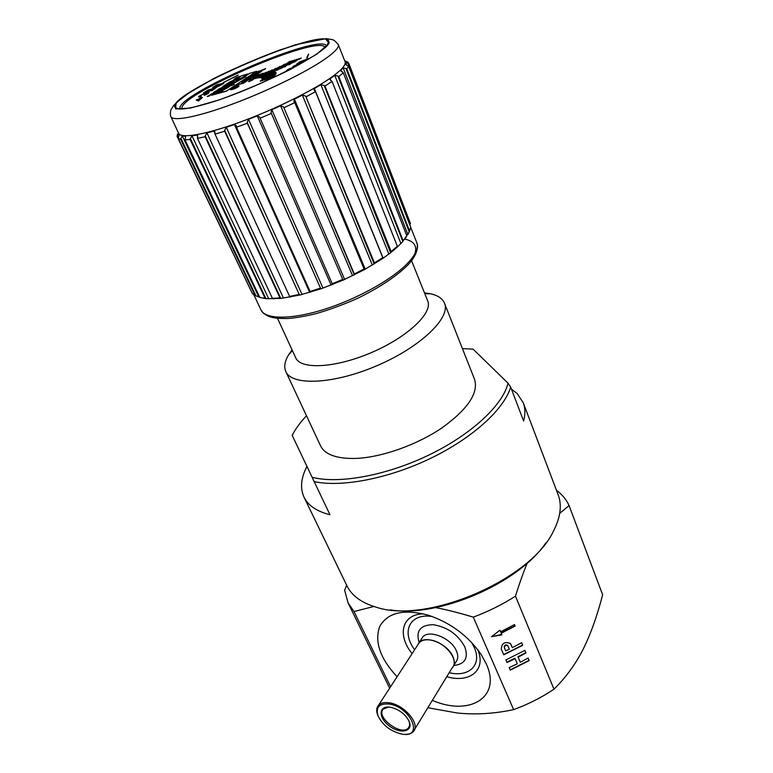 <?xml version="1.0" encoding="UTF-8"?>
<svg xmlns="http://www.w3.org/2000/svg" width="773" height="773" viewBox="0 0 773 773"><rect width="100%" height="100%" fill="white"/><g stroke="black" fill="none" stroke-linecap="round" stroke-linejoin="round"><path stroke-width="1.16" d="M408.811 720.658C410.019 723.683 409.883 726.089 408.405 727.886C401.564 736.775 375.176 716.89 383.321 709.015L388.655 707.053M390.056 707.189C378.326 705.353 378.21 718.011 389.592 726.156C400.733 734.601 413.797 731.422 409.023 721.103C405.129 713.962 398.994 709.343 390.616 707.276L390.056 707.189M388.645 704.01C410.56 706.445 424.474 738.225 402.211 734.157C391.012 731.587 382.964 725.528 378.065 715.972C375.465 707.45 378.992 703.459 388.645 704.01M405.361 734.35C408.956 734.389 411.632 733.432 413.381 731.461C420.889 724.195 403.873 704.242 388.771 702.744C384.142 702.164 380.731 703.005 378.548 705.266C376.403 707.73 376.142 711.044 377.746 715.218L377.929 715.663M417.903 644.711L419.15 642.798C421.353 640.45 424.706 639.484 429.199 639.88C443.886 640.759 459.867 659.939 452.35 667.505L414.502 729.625M417.478 645.368L419.024 642.692C425.16 634.623 447.702 643.716 452.901 656.557C454.862 661.089 454.717 664.77 452.485 667.601L451.925 668.191M556.454 490.285C562.174 494.478 566.377 499.58 569.073 505.581L559.72 513.349M427.827 707.749L457.22 712.986C475.318 714.87 494.121 713.759 513.63 709.643C528.085 704.338 541.544 697.526 553.98 689.197C565.933 677.38 575.595 664.152 582.997 649.504C590.427 634.749 596.988 616.516 602.65 594.804L569.073 505.581M500.633 631.792L514.518 624.555L515.137 626.033L501.262 633.261L501.928 634.826L491.483 636.739L499.957 630.217L500.633 631.792L499.889 630.266M501.928 634.826L501.001 632.855L515.011 625.85L514.48 624.574M491.522 636.72L501.667 634.42M505.774 650.847L509.32 649.165L507.88 645.841C505.813 644.808 504.672 645.445 504.44 647.745L505.552 650.499L504.218 647.397C504.431 645.069 505.552 644.402 507.6 645.416L507.726 645.648M512.383 647.658L521.649 642.692L522.732 645.281L503.754 654.828L501.31 649.156C501.629 643.31 504.624 641.397 510.296 643.416L512.383 647.658L510.615 643.793M522.732 645.281L521.611 642.721M503.648 654.576L522.596 645.069M518.161 657.166L520.326 662.268L528.094 658.045L529.167 660.596L510.315 670.104L509.223 667.563L517.301 663.794L515.137 658.693L507.04 662.471L505.938 659.91L524.877 650.373L525.949 652.943L518.161 657.166L517.871 656.721L525.814 652.731L524.838 650.402M515.137 658.693L514.847 658.238L506.933 662.219M520.326 662.268L517.871 656.721M529.167 660.596L528.056 658.074M510.209 669.853L529.022 660.384M527.263 563.053C523.379 572.368 519.446 583.402 515.465 596.157C502.382 604.525 488.323 611.52 473.298 617.144C459.278 612.892 446.707 609.713 435.576 607.617M513.63 709.643L473.298 617.144M515.465 596.157L553.98 689.197M397.071 676.752C380.113 658.432 374.325 641.706 379.698 626.565C387.495 612.554 403.661 608.757 428.194 615.163C450.533 622.709 468.167 635.793 481.115 654.412L486.227 663.785C501.899 697.449 469.54 716.581 432.329 700.367M373.852 606.486L354.024 611.53L348.053 602.843L344.623 590.272L346.671 585.248M354.024 611.53L390.597 686.714M238.007 79.03L241.234 78.083L238.596 79.803L245.93 76.691L238.335 80.701L235.688 81.233L238.007 79.03L236.49 80.247M240.683 78.44L238.084 79.204M245.37 77.058L238.596 79.803M237.166 80.044L235.775 81.3M222.006 89.455L226.373 87.281L224.528 87.822L226.131 86.779L234.277 84.392L228.045 86.789L229.243 86.731L227.533 87.851L222.006 89.455M226.373 87.281L222.924 89.088M233.726 84.759L225.165 87.639M228.943 86.934L228.045 86.789M234.577 82.45L238.297 80.817L233.378 83.513L229.33 84.692L234.519 81.812L235.726 81.58L234.577 82.45M237.746 81.184L232.721 83.078M235.649 81.716L229.958 84.508M226.673 88.335L218.885 91.716M220.701 90.306L226.711 88.219L221.87 90.847L223.909 89.484L218.257 91.9L220.778 90.48M223.909 89.484L221.001 91.108M231.948 84.972L227.436 85.929L233.166 83.677L231.948 84.972M233.775 83.745L228.064 85.745M220.827 92.229L216.314 93.166L222.093 90.895L220.827 92.229M219.841 92.142L219.455 92.625M222.701 90.963L216.952 92.982M241.147 78.962L249.795 73.319L256.655 71.28L226.74 90.885L211.628 95.263L241.727 75.715L247.814 73.908L239.157 79.551L241.147 78.962M226.74 90.885L256.655 71.28M226.818 91.069L211.628 95.263M239.794 79.358L247.814 73.908M238.055 86.431L231.513 89.088M231.939 88.489C234.712 86.991 236.76 86.267 238.074 86.315L231.939 88.489M239.021 85.948L238.306 86.837C234.712 88.827 232.122 89.774 230.547 89.687L230.547 89.571M238.229 86.653C234.625 88.644 232.045 89.591 230.47 89.504C232.934 87.484 235.784 86.257 239.021 85.842L238.229 86.653M250.452 77.484L254.443 75.696L250.239 77.88M253.892 76.054L250.529 77.658M255.863 75.039L244.519 79.986L250.413 77.223L251.351 76.604L248.964 77.078L255.94 75.223L249.225 78.373M249.119 78.257L247.505 78.759M247.582 78.943L244.519 79.986M250.8 76.962L248.307 77.503M272.386 71.696L284.715 64.12L261.999 79.088L272.386 71.696M273.719 71.696L284.715 64.12M273.41 71.87L272.695 71.947M272.772 72.131L261.999 79.088M294.764 66.971L289.392 68.99L287.305 70.845L286.532 70.594L288.542 69.174L296.03 66.285M293.701 67.454L293.054 67.444M292.774 67.744L292.001 67.802M292.078 67.995L291.324 68.072M291.402 68.256L289.991 68.681M290.068 68.865L289.392 68.99M289.469 69.174L288.938 69.251M289.015 69.435L288.464 69.541M275.816 68.314L261.274 77.773M261.351 77.957L260.723 77.687M196.216 100.084L199.125 98.896L201.424 96.644L199.473 98.751L202.391 97.553L198.332 100.857L196.216 100.084L198.332 100.857M199.792 98.625L201.424 96.644M198.41 101.031L202.391 97.553M259.467 77.667L272.309 69.792L260.182 77.658M269.255 72.063L272.309 69.792M263.98 75.522L263.371 75.532M263.448 75.715L260.259 77.831M265.071 79.716L275.623 72.189L265.149 79.909L263.844 80.073M265.149 79.909L275.903 72.459M263.264 73.232L255.747 78.44L254.162 78.614L261.303 73.889L263.264 73.232L255.67 78.257M255.747 78.44L254.162 78.614M260.791 74.053L252.066 79.175L258.965 74.614L260.849 74.189M253.805 78.904L252.066 79.175M256.105 74.585L259.032 72.662L254.153 75.097L256.095 73.522L253.747 74.218L249.892 76.459L253.612 74.024L260.501 71.986L256.916 74.353M258.482 73.02L256.897 73.29M256.974 73.464L254.153 75.097M254.22 75.271L253.351 75.329M255.544 73.889L253.747 74.218M253.824 74.392L250.684 76.227M250.761 76.401L249.892 76.459M256.994 74.527L260.501 71.986M277.14 70.092L289.653 61.473L276.106 70.527M277.217 70.266L290.319 61.28M265.632 68.613L257.254 71.899L261.119 71.58L256.839 71.899L264.926 69.077M265.004 69.251L258.269 71.734M261.119 71.58L261.786 71.135M261.197 71.754L256.172 72.343M267.023 79.155L276.048 72.778L266.163 79.406M276.164 73.261L267.1 79.339M244.51 82.518L237.717 84.75L234.345 86.663L237.572 84.537L243.824 82.972M243.901 83.146L237.717 84.75M237.794 84.933L235.176 86.421M235.253 86.595L234.345 86.663M294.368 60.081L284 67.029L294.368 60.081M285.044 66.546L294.928 59.917M285.121 66.729L284 67.029M212.855 93.562L210.923 94.383M212.768 93.62L210.7 94.374L212.768 93.62M213.445 93.262L207.183 96.47L210.913 95.031M212.942 93.175L210.159 94.654L212.942 93.175M216.498 90.818L215.851 90.953M218.15 89.987L214.343 91.832L218.15 89.987M218.344 90.325L217.203 90.837M217.281 91.011L214.343 91.832M214.401 91.987L215.986 91.523L214.904 91.639M223.861 86.421L222.46 87.088L223.745 86.247M221.725 87.446L224.528 85.987L221.793 87.61M222.634 86.856L221.832 87.32M224.46 86.132L222.218 87.494M223.358 82.508L238.19 75.049L223.175 82.547M223.436 82.682L238.287 75.058M233.997 79.706L235.63 78.817L233.997 79.706M233.581 80.044L233.021 80.324M235.475 78.991L233.678 79.938M238.016 77.339L234.132 79.01L237.755 77.609M236.364 78.315L237.698 77.474M236.441 78.488L235.784 78.527M235.147 78.914L234.412 79.126M237.069 77.831L235.581 78.073M220.44 88.634L218.189 89.339L222.498 87.407L220.315 88.895M219.745 89.088L218.189 89.339M221.194 88.132L219.696 88.373M221.899 87.948L220.527 88.818M216.904 91.253L215.899 91.687M215.203 92.093L213.599 92.441M215.986 91.523L216.604 91.233M234.345 79.938L233.359 80.363M232.683 80.759L231.204 81.262M232.277 81.068L229.832 81.803L232.045 81.329M231.311 81.667L231.958 81.262M229.832 81.803L231.272 81.378M300.726 58.217L298.919 59.434L300.726 58.217M298.919 59.434L301.267 58.052M214.681 92.489L213.261 93.098M239.978 76.392L236.664 77.377M217.377 90.209L220.585 88.866L217.3 90.045M218.894 89.697L217.397 90.209M220.518 89.224L219.59 89.301M272.193 77.658L271.014 77.996L274.463 75.677L272.28 77.841L271.014 77.996M272.28 77.841L274.463 75.677M209.444 95.775L210.855 94.886M209.531 95.949L208.855 95.987M208.932 96.161L207.183 96.47M210.227 95.243L208.72 95.475M228.924 82.489L231.166 81.783L227.958 83.204L229.301 82.991L226.904 83.697L228.924 82.489M230.856 82.209L228.277 83.155M229.378 83.165L226.904 83.697M307.055 57.733L308.543 54.1L306.707 57.859M308.62 54.274L307.132 57.917M294.339 61.937L298.658 58.825L292.919 62.681M294.416 62.12L299.219 58.661M227.996 83.726L223.146 86.132L227.996 83.726M228.682 83.397L226.711 84.769M226.74 84.817L225.349 85.455M225.426 85.629L224.856 85.629M224.933 85.803L224.431 85.948M226.093 84.982L224.518 85.243M227.32 84.141L225.871 84.363M289.585 64.362L296.658 59.415L288.435 64.932M289.662 64.546L297.199 59.25M250.713 78.431L243.795 80.46L250.037 78.875M250.114 79.059L243.118 80.904M269.758 78.363L275.874 73.831L269.835 78.546L268.656 78.682M275.449 74.537L275.874 73.831M275.526 74.72L269.835 78.546M309.838 58.168L299.006 62.13L309.905 58.323M308.785 59.009L299.006 62.13M280.918 68.43L291.914 60.806L279.729 68.961M280.995 68.613L292.619 60.603M248.819 79.677L245.399 81.938L247.331 80.363L241.959 82.808L244.345 81.242L241.215 82.151L248.819 79.677L245.399 81.938M245.476 82.112L244.577 82.18M246.78 80.73L245.167 81.001M245.244 81.175L242.78 82.566M242.857 82.74L241.959 82.808M243.795 81.6L241.215 82.151M249.602 81.339L253.351 79.406L249.602 81.339M253.312 79.532L251.264 80.112M250.297 80.537L248.761 81.494M249.495 81.416L253.544 79.319L249.495 81.416M253.515 79.445L248.558 81.58M251.544 79.329L249.795 79.832L258.443 74.768L251.621 79.503L249.795 79.832M258.646 77.174L256.211 78.141L266.125 72.208L258.713 77.329M258.617 77.387L257.94 77.406M258.018 77.59L257.08 77.976M257.158 78.16L256.211 78.141M265.564 72.817L266.125 72.208M257.95 77.831L269.052 71.106L258.791 77.725M267.458 72.391L269.052 71.106M261.226 76.498L260.656 76.488M260.733 76.672L258.868 77.909M274.811 71.85L261.496 80.759L274.811 71.85M262.598 80.44L275.236 71.976M262.675 80.624L261.496 80.759M260.259 81.117L273.671 71.696L260.221 81.126M260.337 81.3L274.27 71.744M208.729 92.866L204.111 95.253L208.034 92.712L202.497 94.461L199.801 96.026L201.086 96.055L200.139 96.644L198.497 96.905L198.922 96.219L206.7 92.615L209.203 92.113L208.381 93.127M208.459 93.301L207.976 93.388M208.053 93.562L207.512 93.659M207.589 93.833L207 93.939M206.903 94.209L206.236 94.325M206.314 94.499L205.618 94.615M205.695 94.789L204.961 94.905M205.038 95.079L204.275 95.185M207.637 92.886L206.633 92.944M206.71 93.118L206.101 93.098M206.178 93.272L205.521 93.291M205.531 93.494L204.797 93.543M204.874 93.717L204.159 93.784M204.236 93.958L203.541 94.026M203.251 94.345L202.497 94.461M202.574 94.635L201.869 94.75M201.946 94.924L201.299 95.04M200.777 95.34L201.289 95.05M200.854 95.514L200.342 95.61M200.139 96.644L201.086 96.055M200.226 96.818L199.618 96.78M199.705 96.954L199.192 96.867M270.908 71.821L280.019 66.41L270.231 72.933L261.709 77.947L270.908 71.821M272.444 71.696L280.019 66.41M270.183 73.164L269.265 73.319M269.342 73.503L261.979 78.17M211.725 90.567L214.556 88.402L208.439 91.446L211.048 89.426L208.237 90.257L203.299 93.089L208.13 89.987L216.392 87.562L210.739 90.856M213.995 88.76L212.015 89.146M212.092 89.32L208.439 91.446M208.517 91.62L207.473 91.726M210.488 89.784L208.237 90.257M208.314 90.422L204.265 92.808M204.343 92.982L203.299 93.089M211.802 90.741L216.392 87.562M298.639 64.864L293.682 66.024L304.214 61.637L297.576 63.338L305.567 60.932M302.436 62.381L296.813 63.859M303.161 62.323L295.644 65.463L299.827 64.207M301.731 63.135L297.489 64.903M297.808 65.319L292.87 66.594M222.083 83.986L217.841 86.218L213.754 87.223L216.875 85.185L222.083 83.986M221.522 84.305L216.952 85.349L213.85 87.252M221.213 84.759L212.913 87.9L212.73 87.359L217.116 84.769L223.928 83.204L220.605 85.098M220.682 85.272L220.083 85.388M219.783 85.755L219.078 85.89M219.155 86.064L218.459 86.18M218.537 86.354L218.054 86.354M218.131 86.528L217.416 86.624M217.484 86.798L216.788 86.866M216.865 87.04L216.169 87.088M216.015 87.33L215.425 87.33M215.503 87.504L214.913 87.475M214.991 87.649L214.421 87.61M214.498 87.784L214.015 87.707M214.092 87.88L213.58 87.803M221.291 84.924L223.928 83.204M252.385 79.861L250.887 80.605L252.385 79.861M252.066 80.17L248.974 81.339L250.5 80.334L252.868 79.638L252.124 80.315M250.597 80.865L250.008 80.914M250.085 81.097L249.273 81.426M182.051 108.993C175.886 95.649 319.568 33.77 325.027 47.414M408.183 233.997L409.226 231.803L345.975 68.536L343.144 67.86L407.873 234.567M408.878 232.518L402.433 241.968L402.752 241.311L337.936 76.083L334.777 75.387L400.936 243.582M340.999 71.3L340.671 70.459L343.144 67.86M406.83 235.92L343.289 72.759L338.777 76.575L403.081 240.596L406.183 237.282M340.671 70.459L343.289 72.759M409.796 224.885L348.005 63.318L345.637 62.565L346.691 65.299M345.454 64.439L345.637 62.565M345.386 64.285L348.565 66.198L346.864 68.971L409.593 231.03L409.226 231.803M344.69 60.748L347.792 62.111L348.787 63.367L410.434 223.445L410.067 224.267M390.626 252.732L324.196 85.474L324.95 86.045L391.128 251.505L397.351 246.297L396.868 247.505L390.626 252.732L382.509 258.646L364.102 269.835L343.048 280.164L321.056 288.783L299.905 295.006L281.285 298.368L266.559 298.697L261.235 297.808L256.694 296.088L258.81 296.88L182.312 135.961L180.95 138.406L255.931 295.837L255.1 295.566L180.65 139.333L178.244 138.309L179.21 134.724M178.428 132.859L177.809 134.55L178.379 133.4L179.191 134.666M177.809 134.55L177.423 135.555L178.457 137.72M268.753 298.851L191.984 135.835L190.361 138.541L265.844 298.475L265.071 298.223L190.119 139.488L184.979 139.768L185.588 136.821M261.235 297.808L265.071 298.223M258.81 296.88L259.747 297.305M260.066 297.431L260.636 297.653M182.312 135.961L185.307 136.241M255.931 295.837L256.694 296.088M283.498 298.098L206.951 132.908L205.241 135.816L280.638 298.146L279.981 297.885L205.106 136.753L197.473 138.386L197.617 135.41L197.067 135.053L197.782 136.579M273.739 298.9L272.463 298.426L279.981 297.885M191.984 135.835L197.067 135.053M265.844 298.475L266.559 298.697M302.04 294.474L226.267 127.294L224.653 130.308L299.373 294.774L224.663 131.217L215.049 134.135L214.894 131.71L213.812 131.081L215.068 133.826M290.658 296.967L289.633 296.455L298.861 294.484M206.951 132.908L213.812 131.081M280.638 298.146L281.285 298.368M322.979 288.116L248.491 119.351L247.186 122.385L320.669 288.513L247.36 123.245L236.49 127.236L236.161 125.477L234.412 124.54L309.702 292.397M310.794 292.068L310.089 291.46L320.322 288.174M226.267 127.294L234.412 124.54M299.373 294.774L299.905 295.006M343.048 280.164L271.381 113.438L260.124 118.192L259.767 117.138L257.283 115.873L331.105 285.102M332.612 284.522L332.245 283.778L342.661 279.43M248.491 119.351L257.283 115.873M354.334 274.898L283.594 106.993L280.58 105.775L352.575 275.768M344.623 279.468L271.854 109.708L280.58 105.775M271.854 109.708L270.994 112.597L271.381 113.438M374.2 264.008L305.625 96.055L302.359 95.089L372.344 265.129M365.223 269.217L294.426 99.147L302.359 95.089M283.594 106.993L354.305 274L364.054 268.946L364.093 269.825M294.426 99.147L293.837 101.273L294.735 102.596L284.039 107.727M324.196 85.474L320.892 84.692L388.858 254.095M383.128 258.221L314.369 88.528L320.892 84.692M305.625 96.055L374.461 262.936L382.761 257.593L382.509 258.646M314.369 88.528L314.012 89.939L315.5 91.629L306.243 96.712M345.975 68.536L346.864 68.971M409.593 231.03L410.695 227.214L348.565 66.198M348.005 63.318L348.884 63.695M250.839 290.368L177.094 136.444L177.423 135.555M178.244 138.309L252.288 293.402L255.1 295.566M180.65 139.333L180.95 138.406M184.979 139.768L259.757 297.334M190.119 139.488L190.361 138.541M197.473 138.386L272.463 298.426M205.106 136.753L205.241 135.816M215.049 134.135L289.633 296.455M224.663 131.217L224.653 130.308M236.49 127.236L310.089 291.46M247.36 123.245L247.186 122.385M260.124 118.192L332.245 283.778M364.054 268.946L294.735 102.596M374.461 262.936L374.364 263.487M382.761 257.593L315.5 91.629M391.128 251.505L390.896 252.133M403.081 240.596L402.752 241.311M410.434 223.445L348.787 63.367M397.351 246.297L332.071 81.426L324.95 86.045M177.094 136.444L177.461 134.26M402.433 241.968L396.868 247.505M330.892 80.614L330.139 78.73L334.777 75.387M330.139 78.73L329.984 79.522L332.071 81.426M337.936 76.083L338.777 76.575M203.956 104.51C252.365 91.369 334.777 49.143 328.757 41.375C326.689 24.746 164.436 94.625 175.104 107.553C177.288 110.259 186.902 109.244 203.956 104.51M338.274 44.563L345.077 61.724C346.178 64.7 341.888 69.715 332.187 76.798C313.645 90.219 274.888 109.389 240.384 121.989C205.811 134.628 180.979 138.85 178.679 133.391L170.872 116.655C172.978 121.69 197.753 116.984 232.47 104.094C267.129 91.262 306.214 72.14 325.027 59.028C334.873 52.12 339.289 47.298 338.274 44.563C333.366 38.824 332.738 39.945 330.979 39.394L326.013 38.65L295.431 44.776C266.472 54.69 239.186 65.956 213.57 78.595L184.534 95.61L173.567 105.553L171.248 109.302C170.302 109.795 170.099 116.452 170.872 116.655M179.974 109.032C173.954 95.34 320.679 32.147 326.486 45.936M424.454 292.851L430.6 293.788C437.914 295.421 442.543 298.562 444.494 303.209C450.988 317.597 420.783 346.922 377.292 365.552C333.878 384.355 291.808 386.142 285.817 371.542C283.788 366.933 284.686 361.406 288.522 354.981L292.059 349.869M444.494 303.209L474.574 379.388C478.671 393.042 467.8 409.207 441.982 427.875C416.937 444.89 381.862 457.307 356.227 458.418C336.883 458.94 324.969 454.717 320.505 445.741L285.817 371.542M411.545 260.646L427.72 300.977C433.083 312.823 407.709 337.038 371.658 352.478C335.675 368.064 300.649 369.861 295.73 357.822L277.536 318.36M314.176 481.608L329.984 514.76C316.717 511.368 308.06 505.494 304.011 497.136L346.903 585.741C351.734 595.674 361.445 602.805 376.026 607.134C426.58 624.613 531.65 579.364 553.69 530.626C560.57 517.05 562.058 505.098 558.145 494.759L523.244 402.714C525.282 408.076 525.408 414.173 523.611 421.005L510.663 387.099L508.006 383.128C503.088 404.81 471.762 434.32 429.063 454.959C386.394 475.617 338.506 484.236 312.108 477.27L314.176 481.608C341.56 487.599 388.751 478.613 430.783 458.263C472.844 437.924 504.257 409.023 510.663 387.099M304.011 497.136C299.963 488.207 300.948 477.985 306.968 466.457M511.436 389.119L517.156 393.544L523.244 402.714M306.495 415.768C300.243 422.396 295.47 428.928 292.184 435.354L312.108 477.27M462.418 348.613L473.095 349.135L508.006 383.128M390.346 609.868C438.455 617.907 518.625 583.383 545.835 542.907M421.382 639.058L422.647 637.126C428.793 629.038 451.248 638.044 456.408 650.856C458.341 655.388 458.196 659.06 455.954 661.891L453.635 665.698M453.761 665.505C465.027 664.229 468.689 657.958 464.737 646.692C457.867 634.382 447.374 627.048 433.257 624.7C420.396 624.903 415.681 630.845 419.121 642.547M471.578 642.402L474.178 647.301C482.391 664.896 469.037 677.554 449.181 672.703M414.628 649.755C400.907 631.541 409.903 612.873 432.242 616.525M423.536 613.878C401.979 613.965 396.752 634.962 412.106 653.629M446.755 676.675C469.858 683.564 486.719 669.872 477.637 649.494M414.705 254.201C417.594 246.133 414.183 241.07 404.472 239.002M289.836 296.542L290.078 297.074M407.4 263.496C391.611 279.884 356.227 299.47 323.346 309.644C290.416 319.887 265.129 319.375 260.868 309.78L263.071 312.881C268.231 316.727 271.69 318.689 287.856 318.515C295.711 317.906 305.026 316.302 315.819 313.703C329.646 309.712 343.618 304.562 357.735 298.272C378.886 287.885 395.264 277.13 406.849 266.009C419.372 253.583 417.961 244.123 416.763 242.645C418.763 247.882 415.642 254.829 407.4 263.496M316.988 54.023L290.513 69.396C267.062 80.972 243.234 91.156 219.03 99.949L190.544 108.075L175.548 108.887L176.157 102.741L191.076 91.32L216.711 77.02C237.63 66.855 258.878 57.772 280.454 49.752L307.886 41.365L325.472 38.882L329.143 43.211L316.988 54.023M408.405 727.886L409.226 726.552M378.548 705.266L419.15 642.798M378.065 715.972L377.746 715.218M419.024 642.692L421.517 638.856M389.64 688.192L348.053 602.843M179.191 135.178L178.534 133.806M253.902 294.822L260.868 309.78M410.685 227.301L416.763 242.645M327.298 44.989L328.757 41.375M178.727 108.974L175.104 107.553M344.864 61.183L348.401 62.7M292.426 350.652L288.522 354.981M424.773 293.643L430.6 293.788"/></g></svg>
